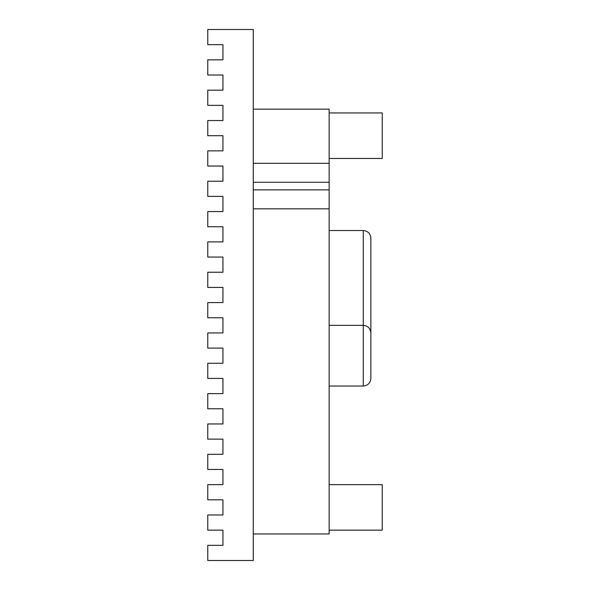<?xml version="1.0" encoding="UTF-8"?>
<svg xmlns="http://www.w3.org/2000/svg" width="590" height="590" viewBox="0 0 590 590"><rect width="100%" height="100%" fill="white"/><g stroke="black" fill="none" stroke-linecap="round" stroke-linejoin="round"><path stroke-width="0.89" d="M253.28 533.95L329.139 533.95L329.139 109.15L253.28 109.15M253.28 163.312L329.139 163.312M253.28 208.823L329.139 208.823M329.139 112.941L382.239 112.941L382.239 158.459L329.139 158.459M329.139 230.52L363.27 230.52C367.872 230.978 370.402 233.507 370.859 238.109L370.859 336.72L370.859 238.109C370.402 233.507 367.872 230.978 363.27 230.52L363.27 325.341C367.872 325.798 370.402 328.328 370.859 332.93C370.402 328.328 367.872 325.798 363.27 325.341L329.139 325.341M329.139 386.03L363.27 386.03C367.872 385.572 370.402 383.043 370.859 378.441L370.859 332.93M329.139 484.641L382.239 484.641L382.239 530.159L329.139 530.159M253.28 29.5L253.28 560.5L207.761 560.5L207.761 545.33L222.939 545.33L222.939 530.159L207.761 530.159L207.761 514.989L222.939 514.989L222.939 499.811L207.761 499.811L207.761 484.641L222.939 484.641L222.939 469.47L207.761 469.47L207.761 454.3L222.939 454.3L222.939 439.13L207.761 439.13L207.761 423.959L222.939 423.959L222.939 408.789L207.761 408.789L207.761 393.611L222.939 393.611L222.939 378.441L207.761 378.441L207.761 363.27L222.939 363.27L222.939 348.1L207.761 348.1L207.761 332.93L222.939 332.93L222.939 317.759L207.761 317.759L207.761 302.589L222.939 302.589L222.939 287.411L207.761 287.411L207.761 272.241L222.939 272.241L222.939 257.07L207.761 257.07L207.761 241.9L222.939 241.9L222.939 226.73L207.761 226.73L207.761 211.559L222.939 211.559L222.939 196.389L207.761 196.389L207.761 181.211L222.939 181.211L222.939 166.041L207.761 166.041L207.761 150.87L222.939 150.87L222.939 135.7L207.761 135.7L207.761 120.53L222.939 120.53L222.939 105.359L207.761 105.359L207.761 90.189L222.939 90.189L222.939 75.011L207.761 75.011L207.761 59.841L222.939 59.841L222.939 44.67L207.761 44.67L207.761 29.5L253.28 29.5M363.27 325.341L363.27 386.03C367.872 385.572 370.402 383.043 370.859 378.441M253.28 182.273L329.139 182.273M253.28 189.862L329.139 189.862"/></g></svg>
